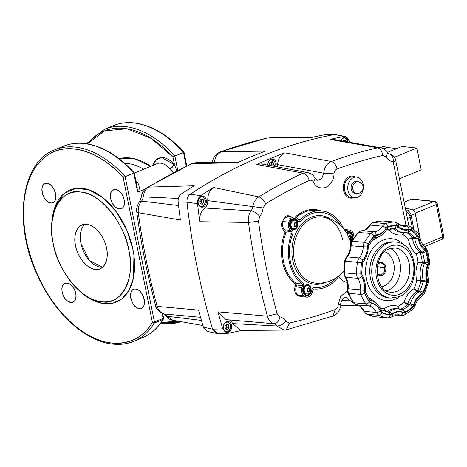 <?xml version="1.0" encoding="UTF-8"?>
<svg xmlns="http://www.w3.org/2000/svg" width="467" height="467" viewBox="0 0 467 467"><rect width="100%" height="100%" fill="white"/><g stroke="black" fill="none" stroke-linecap="round" stroke-linejoin="round"><path stroke-width="0.7" d="M183.747 152.528L183.508 152.435A103.586 63.413 -112.4 0 0 132.803 122.868A103.586 63.413 67.6 0 1 183.508 152.435L172.936 156.994L151.296 138.495L127.135 128.781L104.532 130.859L87.387 143.859A102.104 62.508 67.6 0 1 123.352 128.297A102.104 62.508 67.6 0 1 172.936 156.994L174.495 164.746L176.847 170.829L174.495 164.746A22.194 13.59 67.6 0 0 162.919 157.589A22.194 13.59 67.6 0 0 152.861 165.417L156.317 159.691L161.751 157.554L174.495 164.746L172.936 156.994L174.856 156.007A103.586 63.413 -112.4 0 0 124.152 126.446A103.586 63.413 -112.4 0 0 104.474 129.277A103.586 63.413 67.6 0 1 124.152 126.446A103.586 63.413 67.6 0 1 174.856 156.007L177.752 170.367L174.856 156.007L183.747 152.528L186.479 166.071M124.14 199.858C127.042 212.45 112.891 211.201 110.726 198.668C107.824 186.076 121.975 187.331 124.14 199.858M46.922 183.443C55.462 183.671 59.607 204.231 50.85 202.929C42.31 202.696 38.166 182.142 46.922 183.443A10.239 6.269 67.6 0 1 55.211 192.276A10.239 6.269 67.6 0 1 52.794 202.649A10.239 6.269 67.6 0 1 50.85 202.929A10.239 6.269 67.6 0 1 42.561 194.097A10.239 6.269 67.6 0 1 44.978 183.724A10.239 6.269 67.6 0 1 46.922 183.443M62.257 292.161C59.356 279.564 73.506 280.819 75.672 293.352C78.573 305.943 64.423 304.688 62.257 292.161M139.475 308.576C130.935 308.343 126.79 287.789 135.547 289.091C144.087 289.318 148.232 309.878 139.475 308.576A10.239 6.269 67.6 0 1 131.186 299.744A10.239 6.269 67.6 0 1 133.603 289.371A10.239 6.269 67.6 0 1 135.547 289.091A10.239 6.269 67.6 0 1 143.836 297.923A10.239 6.269 67.6 0 1 141.419 308.296A10.239 6.269 67.6 0 1 139.475 308.576M51.89 222.566L55.55 205.515L64.102 193.507L75.777 188.394L88.584 189.748L102.863 197.669L116.522 212.088L127.006 230.581L132.943 249.536L133.399 278.139L129.026 290.276L121.846 298.868L112.81 303.223L103.061 303.527L92.466 300.071L81.27 292.47M137.625 190.91L133.766 172.983A103.586 63.413 -112.4 0 0 83.056 143.422A103.586 63.413 67.6 0 1 133.766 172.983L125.115 176.555A103.586 63.413 -112.4 0 0 74.405 146.994A103.586 63.413 -112.4 0 0 54.727 149.825A103.586 63.413 67.6 0 1 74.405 146.994A103.586 63.413 67.6 0 1 125.115 176.555L154.443 322.02L125.115 176.555L123.189 177.548L152.394 322.382A1.477 0.356 -11.4 0 0 154.443 322.02L163.094 318.447A1.477 0.356 -11.4 0 0 163.578 318.068A1.477 0.356 168.6 0 1 163.094 318.447A1.477 0.905 67.6 0 1 162.983 319.469A1.477 0.905 -112.4 0 0 163.094 318.447L162.061 313.322L163.094 318.447L154.443 322.02A1.477 0.905 67.6 0 1 154.332 323.041A103.586 63.413 67.6 0 1 133.831 341.301A103.586 63.413 -112.4 0 0 154.332 323.041L162.983 319.469A1.477 1.068 31.4 0 0 163.392 319.13A1.477 1.068 -148.6 0 1 162.983 319.469A103.586 63.413 67.6 0 1 142.482 337.723A103.586 63.413 -112.4 0 0 162.983 319.469L154.332 323.041A1.477 1.068 -148.6 0 1 152.394 322.382L123.189 177.548C101.666 152.335 67.522 140.106 47.237 155.406C27.646 168.873 18.633 199.246 26.31 240.079C35.118 281.006 56.927 314.116 82.77 331.617C110.072 351.131 140.433 344.623 152.394 322.382A102.104 62.508 67.6 0 1 112.792 343.169A102.104 62.508 67.6 0 1 26.31 240.079A102.104 62.508 67.6 0 1 73.611 148.85A102.104 62.508 67.6 0 1 123.189 177.548L133.766 172.983L137.531 191.674L138.536 191.791L145.26 189.012L138.536 191.791C139.726 188.224 139.329 185.055 137.345 182.282C139.324 185.043 139.721 188.213 138.536 191.791L137.531 191.674L136.895 185.743L134.292 172.837M161.179 322.481L178.155 321.162A102.104 62.508 67.6 0 1 162.534 322.621A102.104 62.508 67.6 0 1 161.179 322.481M119.108 158.698L134.607 158.757L150.753 166.287A71.031 43.484 67.6 0 0 129.318 157.869A71.031 43.484 67.6 0 0 119.108 158.698M162.3 313.421L163.205 317.916A1.477 0.356 168.6 0 1 163.578 318.068L162.668 313.567M134 173.076L135.564 180.828M106.546 248.281C109.471 259.529 103.481 271.088 95.577 269.43C88.07 269.722 77.113 256.663 75.526 245.525C72.601 234.276 78.59 222.718 86.494 224.37C94.001 224.084 104.958 237.143 106.546 248.281M128.839 250.254C124.969 223.115 98.274 191.289 79.962 191.984C60.698 187.956 46.099 216.116 53.232 243.552C57.102 270.691 83.803 302.517 102.11 301.822C121.373 305.85 135.973 277.69 128.839 250.254M183.508 152.435L186.28 166.17L183.508 152.435M160.578 323.304L163.485 323.643L181.108 321.675A103.586 63.413 67.6 0 1 163.899 323.578M132.803 122.868A103.586 63.413 -112.4 0 0 113.125 125.699A103.586 63.413 67.6 0 1 132.803 122.868M134.292 172.831C117.993 155.067 101.053 145.243 83.47 143.357C76.308 142.727 69.612 143.69 63.378 146.253A103.586 63.413 67.6 0 1 83.056 143.422A103.586 63.413 -112.4 0 0 63.378 146.253L54.727 149.825C20.612 162.329 12.907 224.72 38.008 276.546C55.106 314.11 86.319 342.218 113.738 344.197C120.9 344.827 127.602 343.858 133.831 341.301A103.586 63.413 67.6 0 1 114.152 344.132M67.003 283.014A10.239 6.269 67.6 0 1 75.286 291.846A10.239 6.269 67.6 0 1 72.875 302.213A10.239 6.269 67.6 0 1 70.926 302.493A10.239 6.269 67.6 0 1 62.642 293.667A10.239 6.269 67.6 0 1 65.053 283.294A10.239 6.269 67.6 0 1 67.003 283.014M115.472 189.526A10.239 6.269 67.6 0 1 123.755 198.352A10.239 6.269 67.6 0 1 121.344 208.726A10.239 6.269 67.6 0 1 119.4 209.006A10.239 6.269 67.6 0 1 111.111 200.174A10.239 6.269 67.6 0 1 113.528 189.8A10.239 6.269 67.6 0 1 115.472 189.526M126.925 163.432A66.588 40.769 -112.4 0 0 124.701 163.316A66.588 40.769 -112.4 0 1 126.925 163.432A66.588 40.769 -112.4 0 1 143.696 169.2A66.588 40.769 -112.4 0 0 126.925 163.432M130.883 295.138L130.299 295.745M160.525 163.158A17.758 10.869 -112.4 0 0 157.151 163.643A17.758 10.869 -112.4 0 1 160.525 163.158A17.758 10.869 -112.4 0 1 169.79 168.879A17.758 10.869 -112.4 0 0 160.525 163.158M137.345 182.282A17.758 10.869 67.6 0 0 135.874 180.682A17.758 10.869 67.6 0 1 137.345 182.282L136.259 182.579M173.555 172.521L169.79 168.879L173.555 172.527M81.019 231.025L80.931 243.295L89.547 260.609L102.594 267.217A23.677 14.495 -112.4 0 1 100.989 267.2A23.677 14.495 -112.4 0 1 82.589 249.039A23.677 14.495 -112.4 0 1 84.883 224.353M79.962 191.984A57.71 35.334 67.6 0 1 128.839 250.254A57.71 35.334 67.6 0 1 102.11 301.822A57.71 35.334 67.6 0 1 79.699 291.104A57.71 35.334 67.6 0 1 51.808 223.594A57.71 35.334 67.6 0 1 79.962 191.984M79.711 291.116L81.281 292.476A60.669 37.144 -112.4 0 0 104.841 303.743A60.669 37.144 -112.4 0 0 132.943 249.536A60.669 37.144 -112.4 0 0 81.556 188.277A60.669 37.144 -112.4 0 0 51.96 221.504L51.808 223.588M86.494 224.37A23.677 14.495 67.6 0 1 105.665 244.796A23.677 14.495 67.6 0 1 100.078 268.788A23.677 14.495 67.6 0 1 95.577 269.43A23.677 14.495 67.6 0 1 76.407 249.01A23.677 14.495 67.6 0 1 81.994 225.018A23.677 14.495 67.6 0 1 86.494 224.37M172.259 167.332A4.436 1.599 -39.8 0 1 171.623 167.822M174.495 164.746L169.79 168.879M137.024 186.409L137.234 187.594M343.788 270.924A33.297 33.297 0 0 1 316.731 283.212L316.731 283.212A33.274 25.066 -84.9 0 1 294.368 260.055A33.274 25.066 -84.9 0 1 312.3 218.34A33.274 25.066 -84.9 0 1 322.609 216.974L322.609 216.974C332.825 218.976 339.538 226.6 342.737 239.84M310.934 290.848A5.178 3.899 -84.9 0 1 308.144 294.735A5.178 3.899 -84.9 0 1 303.363 291.373A5.178 3.899 -84.9 0 1 306.154 284.882A5.178 3.899 -84.9 0 1 311.063 289.452M304.262 291.787A2.592 1.95 -84.9 0 1 304.659 287.351M346.567 232.94A5.178 3.899 -84.9 0 1 347.477 232.397A5.178 3.899 -84.9 0 1 352.387 236.967M297.753 225.473A5.178 3.899 -84.9 0 1 294.957 229.361A5.178 3.899 -84.9 0 1 290.182 225.999A5.178 3.899 -84.9 0 1 292.972 219.508A5.178 3.899 -84.9 0 1 297.876 224.078M291.081 226.413A2.592 1.95 -84.9 0 1 291.478 221.977M352.258 238.368A5.178 3.899 -84.9 0 1 350.227 241.824M302.955 288.04A5.919 4.46 95.1 0 0 305.599 295.448A5.919 4.46 95.1 0 0 311.343 291.577L311.898 289.558A2.96 2.23 -84.9 0 1 314.279 287.497A37.734 28.429 95.1 0 0 335.872 277.993A37.734 28.429 -84.9 0 1 314.279 287.497A2.96 2.23 95.1 0 0 311.898 289.558L311.343 291.577A5.919 4.46 -84.9 0 1 305.599 295.448A5.919 4.46 -84.9 0 1 302.955 288.04L303.48 286.119L302.955 288.04M350.396 242.525A5.919 4.46 95.1 0 0 351.435 241.55A5.919 4.46 -84.9 0 1 350.396 242.525M352.346 240.009A5.919 4.46 95.1 0 0 352.025 233.506A5.919 4.46 95.1 0 0 347.337 231.696L346.111 232.198L347.337 231.696A5.919 4.46 -84.9 0 1 352.025 233.506A5.919 4.46 -84.9 0 1 352.346 240.009M340.525 225.479A37.734 28.429 95.1 0 0 300.865 220.949A2.96 2.23 -84.9 0 1 298.08 221.025L296.86 219.741A5.919 4.46 95.1 0 0 290.556 220.844A5.919 4.46 95.1 0 0 291.075 229.128L292.237 230.354A2.96 2.23 -84.9 0 1 292.768 233.955A37.734 28.429 95.1 0 0 302.587 282.669A2.96 2.23 -84.9 0 1 303.48 286.119A2.96 2.23 95.1 0 0 302.587 282.669A37.734 28.429 -84.9 0 1 292.768 233.955A2.96 2.23 95.1 0 0 292.237 230.354L291.075 229.128A5.919 4.46 -84.9 0 1 290.556 220.844A5.919 4.46 -84.9 0 1 296.86 219.741L298.08 221.025A2.96 2.23 95.1 0 0 300.865 220.949A37.734 28.429 -84.9 0 1 340.525 225.479M405.397 208.504L411.742 209.187M225.135 331.733A5.178 3.899 95.1 0 0 226.291 332.078A5.178 3.899 95.1 0 0 227.738 331.844M226.448 324.256L224.931 326.334L225.473 329.019L227.528 329.62L229.04 327.542L228.503 324.857L226.448 324.256L228.31 324.979L228.818 327.495L227.4 329.451L226.752 329.393M228.818 327.495L226.98 327.332L226.156 324.723M225.707 329.083L226.98 327.332M228.503 324.857L226.472 324.816M226.291 332.078L227.808 331.833C231.813 327.805 231.609 324.448 227.201 321.757A5.178 3.899 95.1 0 0 226.01 321.891M224.931 326.334L226.384 324.407M225.444 328.879L224.936 326.357M308.045 291.583L308.459 291.373A1.489 1.121 95.1 0 0 308.71 291.268L309.294 291.069L309.347 290.392A1.489 1.121 95.1 0 0 309.417 290.06L309.633 289.4L309.189 288.933A1.489 1.121 95.1 0 0 309.008 288.705L308.728 288.25M306.883 294.017A4.215 3.176 -84.9 0 1 306.772 294.012A4.215 3.176 -84.9 0 1 304.064 291.081A4.215 3.176 -84.9 0 1 307.519 285.606A4.215 3.176 -84.9 0 1 307.63 285.617M309.154 291.309L309.79 290.433A1.489 1.121 95.1 0 0 309.86 290.1L309.633 288.974A1.489 1.121 95.1 0 0 309.452 288.746L309.09 288.285L308.588 288.489A1.489 1.121 95.1 0 0 308.337 288.594L307.7 289.464A1.489 1.121 95.1 0 0 307.636 289.797L307.864 290.923A1.489 1.121 95.1 0 0 308.045 291.157L308.407 291.618L308.909 291.408A1.489 1.121 95.1 0 0 309.154 291.309L308.71 291.268M308.909 291.408L308.459 291.373M304.134 291.379A2.218 1.67 -84.9 0 1 303.614 290.311A2.218 1.67 -84.9 0 1 304.461 287.73M294.864 226.209L295.278 225.993A1.489 1.121 95.1 0 0 295.529 225.894L296.113 225.695L296.166 225.018A1.489 1.121 95.1 0 0 296.236 224.685L296.452 224.026L296.008 223.559A1.489 1.121 95.1 0 0 295.827 223.331L295.547 222.876M293.702 228.643A4.215 3.176 -84.9 0 1 293.591 228.632A4.215 3.176 -84.9 0 1 290.883 225.707A4.215 3.176 -84.9 0 1 294.338 220.231A4.215 3.176 -84.9 0 1 294.449 220.243M295.973 225.935L296.609 225.059A1.489 1.121 95.1 0 0 296.679 224.726L296.452 223.6A1.489 1.121 95.1 0 0 296.271 223.366L295.903 222.911L295.407 223.115A1.489 1.121 95.1 0 0 295.156 223.22L294.519 224.09A1.489 1.121 95.1 0 0 294.455 224.423L294.677 225.549A1.489 1.121 95.1 0 0 294.864 225.783L295.226 226.244L295.722 226.034A1.489 1.121 95.1 0 0 295.973 225.935L295.529 225.894M295.722 226.034L295.278 225.993M290.953 226.005A2.218 1.67 -84.9 0 1 290.433 224.936A2.218 1.67 -84.9 0 1 291.274 222.356M347.074 233.827L349.065 233.144C353.204 234.195 353.677 238.112 349.9 241.299M349.369 239.104L349.783 238.888A1.489 1.121 95.1 0 0 350.034 238.783L350.618 238.584L350.67 237.913A1.489 1.121 95.1 0 0 350.74 237.58L350.956 236.921L350.513 236.454A1.489 1.121 95.1 0 0 350.332 236.22L350.052 235.771M349.188 238.444A1.489 1.121 95.1 0 0 349.369 238.672L349.73 239.133L350.232 238.929A1.489 1.121 95.1 0 0 350.478 238.824L351.114 237.954A1.489 1.121 95.1 0 0 351.184 237.615L350.956 236.489A1.489 1.121 95.1 0 0 350.775 236.261L350.413 235.8L349.911 236.01A1.489 1.121 95.1 0 0 349.66 236.109L349.024 236.985A1.489 1.121 95.1 0 0 348.96 237.318L348.89 237.662M350.232 238.929L349.783 238.888M199.864 206.408A5.178 3.899 95.1 0 0 201.02 206.753A5.178 3.899 95.1 0 0 202.468 206.525M201.178 198.93L199.666 201.014L200.203 203.694L202.258 204.301L203.775 202.223L203.233 199.537L201.178 198.93L203.046 199.654L203.554 202.176L202.129 204.126L200.197 203.559L199.666 201.038M202.129 204.126L201.481 204.067M201.02 206.753L202.538 206.513C206.542 202.485 206.338 199.123 201.931 196.438A5.178 3.899 95.1 0 0 200.74 196.572M203.233 199.537L200.845 199.386M203.554 202.176L201.709 202.013L201.201 199.491M200.512 203.653L201.709 202.013L199.8 201.586M412.338 227.972L410.254 217.336A5.919 3.584 -112.3 0 0 408.351 213.238A5.919 3.584 -112.3 0 0 405.992 211.458M269.844 165.493L269.482 163.806M272.856 162.423L273.364 164.944L271.52 164.781L271.012 162.259L272.856 162.423M272.81 166.048L273.364 164.944L272.588 166.007M270.86 165.686L271.52 164.781M274.876 166.433L271.747 159.206A5.178 3.899 95.1 0 0 270.551 159.34M273.586 164.991L273.043 162.306L270.988 161.705L269.477 163.783L269.821 165.493M178.557 205.538L141.53 201.108A7.396 5.575 95.1 0 0 142.563 199.339A7.396 5.575 95.1 0 0 143.241 196.881L178.388 198.44M186.975 202.217A597.462 450.083 95.1 0 0 197.045 266.809A597.462 450.083 95.1 0 0 212.567 329.142L203.39 327.139L207.418 331.424L216.595 333.415L212.567 329.142A597.462 450.083 -84.9 0 1 197.045 266.809A597.462 450.083 -84.9 0 1 186.975 202.217C186.742 198.703 187.816 196.041 190.203 194.231L181.377 193.933C178.984 195.731 177.909 198.399 178.143 201.937L186.975 202.217L197.529 203.653C197.29 200.127 198.37 197.459 200.763 195.65L190.203 194.231C187.822 196.029 186.742 198.691 186.975 202.217M201.429 320.432L167.314 316.276L172.702 320.222C170.058 319.93 167.63 318.301 165.429 315.336L163.818 313.923C158.722 311.67 155.996 308.885 155.639 305.558C147.356 275.203 141.069 244.031 136.784 212.041L138.285 212.666L180.396 220.015A596.429 449.301 -84.9 0 1 178.143 201.937M136.784 212.041C136.247 208.842 137.146 205.404 139.487 201.732L141.413 196.829L143.241 196.881C143.789 192.427 145.581 189.17 148.617 187.104A591.584 445.652 -84.9 0 1 192.894 163.357L195.994 162.644L238.9 162.078M141.413 196.829C141.729 193.204 143.667 190.087 147.216 187.489L191.733 163.613L237.376 162.767A596.429 449.301 -84.9 0 1 265.554 151.127L221.072 151.717A591.584 445.652 -84.9 0 1 267.375 138.039L310.625 137.695A596.429 449.301 -84.9 0 1 324.472 134.8L336.462 134.537M163.818 313.923L200.541 317.297M203.39 327.139A596.429 449.301 -84.9 0 1 198.563 310.117L157.181 306.381A591.584 445.652 -84.9 0 1 146.235 260.142A591.584 445.652 -84.9 0 1 138.285 212.666C137.87 208.259 138.95 204.406 141.53 201.108L139.487 201.732M217.663 333.508L216.595 333.415M335.434 134.438L324.472 134.8M165.435 315.336L167.314 316.276A7.396 5.575 95.1 0 0 165.826 314.705A7.396 5.575 95.1 0 0 164.296 313.999C160.864 313.053 158.494 310.514 157.181 306.381L155.639 305.558M181.377 193.933A596.429 449.301 -84.9 0 1 194.237 185.778L148.617 187.104L147.216 187.489M345.562 136.545L334.763 134.514A597.462 450.083 95.1 0 0 190.203 194.231A597.462 450.083 -84.9 0 1 334.763 134.514L343.858 136.522L345.562 136.545L349.765 141.583L349.929 142.4M268.992 137.864L311.407 137.514M214.009 162.405L216.309 155.686L221.072 151.717L220.097 151.892L266.756 138.115M384.183 149.218A11.097 8.394 -83.9 0 1 389.215 147.706L396.944 148.529M394.469 157.227L416.92 148.039L421.193 169.854L399.402 178.773M387.464 152.405L402.005 146.457L416.92 148.039M380.249 147.712L382.835 146.656L387.651 147.163L388.065 147.689M384.615 148.915L384.043 148.185M381.002 147.864L384.925 148.278L387.651 147.163M383.506 148.815L384.586 148.932M385.001 148.675L384.925 148.278M222.777 328.856L212.567 329.142L217.599 333.508L227.808 333.234L222.777 328.856A596.429 449.301 95.1 0 1 217.955 311.839L225.946 319.65L273.837 323.713C276.855 323.543 278.898 321.267 279.966 316.877L277.164 313.754A584.199 440.089 -84.9 0 1 258.502 221.206L259.71 216.419A14.798 11.15 95.1 0 0 263.131 207.961L265.484 203.927A584.199 440.089 -84.9 0 1 309.207 180.478C311.004 179.795 312.458 180.39 313.579 182.27C315.791 187.051 319.837 188.808 325.703 187.53C331.144 184.132 333.911 179.567 334.004 173.829C334.249 171.395 335.259 169.784 337.034 168.984A584.199 440.089 -84.9 0 1 382.765 155.476C382.14 151.273 380.418 148.716 377.593 147.817A591.584 445.652 95.1 0 0 331.29 161.489C326.964 163.432 324.431 167.338 323.701 173.216L321.728 178.698L317.28 180.379L315.278 178.394L313.579 182.27M259.71 216.419C257.119 213.256 254.241 211.393 251.071 210.821L204.78 208.031A7.396 5.575 95.1 0 0 207.033 205.06A7.396 5.575 95.1 0 0 207.768 200.629L252.781 206.595A7.396 5.575 -84.9 0 1 252.104 209.053A7.396 5.575 -84.9 0 1 251.071 210.821C248.783 214.143 247.924 218.019 248.502 222.438A591.584 445.652 95.1 0 0 256.453 269.92A591.584 445.652 95.1 0 0 267.398 316.159L217.955 311.839M277.164 313.754L267.398 316.159C268.548 320.274 270.697 322.79 273.837 323.713A7.396 5.575 -84.9 0 1 275.367 324.419A7.396 5.575 -84.9 0 1 276.855 325.989L232.566 323.602A7.396 5.575 95.1 0 0 230.289 320.42A7.396 5.575 95.1 0 0 229.326 319.895M206.256 199.981A5.551 4.18 -84.9 0 1 201.715 207.185A5.551 4.18 -84.9 0 1 198.148 203.332A5.551 4.18 -84.9 0 1 202.696 196.128A5.551 4.18 -84.9 0 1 206.256 199.981M277.188 166.865L277.585 164.618L323.701 173.216L334.004 173.829M267.836 165.12A5.551 4.18 -84.9 0 1 272.506 158.903A5.551 4.18 -84.9 0 1 276.073 162.755A5.551 4.18 -84.9 0 1 275.781 166.602M341.079 140.812A5.551 4.18 -84.9 0 1 345.44 137.158A5.551 4.18 -84.9 0 1 349.007 141.011A5.551 4.18 -84.9 0 1 349.141 142.26M347.325 290.713L340.583 296.598L338.26 304.694C338.015 307.134 337.005 308.751 335.23 309.539L332.936 316.054C338.598 313.129 338.032 311.909 339.176 310.497C340.39 307.7 340.933 305.768 340.799 304.694C340.145 302.073 344.5 296.113 345.101 297.269L347.617 298.104L349.316 300.246L357.039 305.307L357.996 305.231M296.171 283.434A39.216 29.544 -84.9 0 1 283.463 261.263A39.216 29.544 -84.9 0 1 285.962 232.811L284.981 232.455A39.952 30.098 95.1 0 0 295.383 284.035A0.741 0.438 127.8 0 1 296.171 283.434L301.986 283.954A39.216 29.544 -84.9 0 1 289.283 261.777A39.216 29.544 -84.9 0 1 291.776 233.325A1.477 1.115 95.1 0 0 291.513 231.527L290.351 230.301A7.396 5.575 -84.9 0 1 288.559 226.664A7.396 5.575 -84.9 0 1 288.764 222.076A48.831 36.788 -84.9 0 1 291.145 218.252A7.396 5.575 -84.9 0 1 294.619 217.062A7.396 5.575 -84.9 0 1 297.578 218.568L298.798 219.846A1.477 1.115 95.1 0 0 299.394 220.15A1.477 1.115 95.1 0 0 300.193 219.811A39.216 29.544 -84.9 0 1 321.401 210.88A39.216 29.544 -84.9 0 1 343.636 228.772M291.776 233.325L285.962 232.811A1.477 1.115 95.1 0 0 285.699 231.007L284.537 229.787A7.396 5.575 -84.9 0 1 282.745 226.151A7.396 5.575 -84.9 0 1 282.949 221.562L288.764 222.076M291.513 231.527L285.699 231.007A0.741 0.403 -43.5 0 0 285.249 231.153A0.741 0.403 -43.5 0 0 284.852 231.556A0.741 0.555 -84.9 0 1 284.981 232.455M295.383 284.035A0.741 0.555 -84.9 0 1 295.605 284.899L302.435 285.676A1.477 1.115 95.1 0 0 301.986 283.954M301.209 296.673L302.196 297.076A48.831 36.788 -84.9 0 1 295.961 294.502L297.806 295.255L303.62 295.769A7.396 5.575 -84.9 0 1 301.74 292.044A7.396 5.575 -84.9 0 1 301.904 287.602L302.435 285.676M363.122 184.296A10.356 7.805 -84.9 0 1 354.64 197.739A10.356 7.805 -84.9 0 1 347.985 190.548A10.356 7.805 -84.9 0 1 356.467 177.104A10.356 7.805 -84.9 0 1 363.122 184.296M231.527 325.306A5.551 4.18 -84.9 0 1 226.98 332.51A5.551 4.18 -84.9 0 1 223.419 328.657A5.551 4.18 -84.9 0 1 227.96 321.454A5.551 4.18 -84.9 0 1 231.527 325.306M355.872 193.285A5.919 4.46 -84.9 0 1 351.225 189.211A5.919 4.46 -84.9 0 1 352.468 183.356A5.919 4.46 -84.9 0 1 356.899 181.704M339.515 275.297A39.216 29.544 -84.9 0 1 314.472 289.003A39.216 29.544 -84.9 0 1 314.139 288.968A1.477 1.115 95.1 0 0 314.128 288.968A1.477 1.115 95.1 0 0 312.948 290.001L312.394 292.015A7.396 5.575 -84.9 0 1 307.064 297.193A48.831 36.788 -84.9 0 1 303.62 295.769M301.244 296.673L307.064 297.193M282.949 221.562L281.572 223.156A48.831 36.788 -84.9 0 1 285.892 216.221L285.331 217.739L291.145 218.252M345.3 230.972A1.477 1.115 95.1 0 0 345.539 230.908L347.051 230.284A7.396 5.575 -84.9 0 1 349.123 229.957A7.396 5.575 -84.9 0 1 353.116 232.91A48.831 36.788 -84.9 0 1 354.033 237.458M344.523 140.135A5.551 4.18 -84.9 0 1 344.634 140.579M330.011 139.411L332.936 139.341L380.331 147.724L377.593 147.817L330.011 139.411A596.429 449.301 95.1 0 1 343.858 136.522M227.808 333.234L228.491 333.164A596.429 449.301 95.1 0 0 241.626 330.432M285.658 329.906L286.277 329.83L289.505 323.041L286.008 321.43A14.798 11.15 95.1 0 0 279.966 316.877M338.26 304.694C341.319 304.788 341.593 304.712 339.1 304.466M351.47 300.053L341.897 300.345M408.94 226.081L395.602 159.918A7.396 1.775 168.6 0 1 395.578 160.175A7.396 1.775 168.6 0 1 393.196 161.81A7.396 4.863 -82.4 0 0 389.326 154.052L387.604 152.61C386.688 150.181 380.722 147.21 380.331 147.724M382.765 155.476L386.256 157.093L387.604 152.61M271.59 161.88A5.551 4.18 -84.9 0 1 271.701 162.323M315.278 178.394C313.287 175.89 313.725 174.413 307.566 172.533L303.106 173.134C306.013 174.004 308.051 176.45 309.207 180.478M337.034 168.984C336.082 164.874 334.162 162.376 331.29 161.489L284.94 152.849A596.429 449.301 95.1 0 0 256.768 164.489L261.257 163.894L307.566 172.533M284.94 152.849C280.632 154.77 278.18 158.692 277.585 164.618M197.529 203.653A596.429 449.301 95.1 0 0 199.783 221.732L248.502 222.438L258.502 221.206M256.768 164.489L303.106 173.134A591.584 445.652 95.1 0 0 258.835 196.881C255.636 198.93 253.616 202.17 252.781 206.595L263.131 207.961M199.783 221.732C199.24 215.888 200.903 211.323 204.78 208.031M265.484 203.927C264.007 200.074 261.789 197.722 258.835 196.881L213.623 187.495C209.572 190.32 207.622 194.698 207.768 200.629M213.623 187.495A596.429 449.301 95.1 0 0 200.763 195.65M332.936 316.054L286.277 329.83L284.047 330.087L276.855 325.989C280.054 325.954 283.107 324.437 286.008 321.43M284.047 330.087L240.844 330.443L232.566 323.602M384.808 267.994L381.078 267.667L377.324 266.388M420.954 280.182A20.717 15.609 -84.9 0 1 420.627 278.781A20.717 15.609 -84.9 0 1 422.133 263.3A1.477 1.115 95.1 0 0 422.256 262.845A1.477 1.115 95.1 0 0 422.267 262.372A42.176 31.768 95.1 0 0 420.259 252.413A1.477 1.115 95.1 0 0 420.072 252.022A1.477 1.115 95.1 0 0 419.798 251.731A20.717 15.609 -84.9 0 1 412.764 239.775A20.717 15.609 -84.9 0 1 412.513 238.345A1.477 1.115 95.1 0 0 412.396 237.907A1.477 1.115 95.1 0 0 412.168 237.551L408.456 239.355L412.513 238.345L414.795 238.549A20.717 15.609 95.1 0 0 422.075 251.935L419.798 251.731L416.377 253.92L420.259 252.413L422.536 252.618A42.176 31.768 -84.9 0 1 424.544 262.571L418.058 262.261L424.41 263.499A20.717 15.609 95.1 0 0 423.23 280.381L416.774 280.632L423.236 281.321A42.176 31.768 -84.9 0 1 419.856 290.976L417.58 290.772L413.943 288.729L417.025 291.402L419.308 291.601A20.717 15.609 95.1 0 0 410.219 304.081L407.942 303.877L404.06 302.301L407.487 304.63L409.763 304.834A42.176 31.768 -84.9 0 1 402.583 309.674L401.684 309.592M377.003 273.522A6.661 5.014 95.1 0 0 382.123 275.32A6.661 5.014 95.1 0 0 385.713 266.972A6.661 5.014 95.1 0 0 379.572 262.647A6.661 5.014 95.1 0 0 377.861 263.837M377.739 264.334A5.919 4.46 -84.9 0 1 379.227 263.306A5.919 4.46 -84.9 0 1 384.685 267.153A5.919 4.46 -84.9 0 1 381.498 274.573A5.919 4.46 -84.9 0 1 376.968 273.008M399.303 308.991L398.036 306.358L398.584 308.903M400.686 309.282A42.176 31.768 95.1 0 0 407.487 304.63A1.477 1.115 95.1 0 0 407.942 303.877A20.717 15.609 -84.9 0 1 417.025 291.402A1.477 1.115 95.1 0 0 417.58 290.772A42.176 31.768 95.1 0 0 420.954 281.116M403.739 232.473L403.044 234.662L404.352 232.478M407.335 232.099L407.995 232.157A42.176 31.768 -84.9 0 1 414.451 237.75L412.168 237.551A42.176 31.768 95.1 0 0 406.267 232.315M392.683 228.217L394.959 228.416A20.717 15.609 95.1 0 0 403.068 232.432L400.791 232.227A20.717 15.609 -84.9 0 1 392.683 228.217L392.683 228.217M390.704 228.468L389.624 230.716L392.099 228.27M394.382 228.13A1.477 1.115 -84.9 0 1 394.959 228.416A2.44 1.354 -44.5 0 0 397.732 226.6A3.923 2.954 95.1 0 0 395.975 225.83A44.616 33.612 95.1 0 0 387.639 227.295A3.923 2.954 95.1 0 0 387.499 227.347A3.923 2.954 95.1 0 0 386.016 228.655A18.277 13.765 -84.9 0 1 375.772 235.561A3.923 2.954 95.1 0 0 375.048 235.736A3.923 2.954 95.1 0 0 373.997 236.489A44.616 33.612 95.1 0 0 368.054 244.65A3.923 2.954 95.1 0 0 367.418 247.031A18.277 13.765 -84.9 0 1 362.602 260.808A3.923 2.954 95.1 0 0 361.633 263.003A44.616 33.612 95.1 0 0 360.863 274.041A3.923 2.954 95.1 0 0 361.516 276.324A18.277 13.765 -84.9 0 1 364.383 290.532L365.206 290.69C365.877 284.771 364.797 279.494 361.978 274.87A2.44 1.144 147.6 0 1 361.516 276.324M407.633 232.023A1.477 1.115 -84.9 0 1 407.995 232.157A2.44 1.494 -57.4 0 0 410.464 230.091A3.923 2.954 95.1 0 0 408.613 229.799A18.277 13.765 -84.9 0 1 397.732 226.6M423.23 280.381A1.477 1.115 -84.9 0 1 423.236 281.321A2.44 0.321 -166.3 0 1 426.587 282.103A3.923 2.954 95.1 0 0 426.575 279.622A2.44 0.695 165.3 0 1 423.23 280.381M419.856 290.976A1.477 1.115 -84.9 0 1 419.308 291.601A2.44 1.424 -119.4 0 1 421.555 293.982A3.923 2.954 95.1 0 0 423.014 292.319A2.44 0.695 -155 0 0 419.856 290.976M410.219 304.081A1.477 1.115 -84.9 0 1 409.763 304.834A2.44 1.255 -131.5 0 1 412.338 306.977A3.923 2.954 95.1 0 0 413.54 304.986A2.44 0.403 -163.9 0 0 410.219 304.081M364.383 290.532A3.923 2.954 95.1 0 0 364.68 292.961A44.616 33.612 95.1 0 0 369.438 301.717A3.923 2.954 95.1 0 0 371.072 302.832A18.277 13.765 -84.9 0 1 380.284 310.824A3.923 2.954 95.1 0 0 381.702 312.353A44.616 33.612 95.1 0 0 389.77 314.723A3.923 2.954 95.1 0 0 391.62 314.157A18.277 13.765 -84.9 0 1 394.767 312.283A18.277 13.765 -84.9 0 1 402.863 312.184A3.923 2.954 95.1 0 0 404.743 312.096A2.44 1.465 -115.9 0 0 402.583 309.674A1.477 1.115 -84.9 0 1 402.14 309.761M386.658 311.863A1.477 1.115 95.1 0 0 386.851 311.74A20.717 15.609 -84.9 0 1 396.226 308.693L398.503 308.897A20.717 15.609 95.1 0 0 392.7 309.819A20.717 15.609 95.1 0 0 389.128 311.938L386.851 311.74L384.172 308.792L385.24 311.524M347.133 282.331A16.275 12.265 -84.9 0 1 338.849 276.242M381.078 267.667L384.831 268.385M348.219 142.096L344.681 137.461A5.178 3.899 95.1 0 0 343.484 137.602M346.216 141.734L345.977 140.567L343.922 139.96L343.047 141.168M344.121 141.361L343.946 140.52L345.79 140.684L345.994 141.694M330.869 219.257A34.459 25.959 95.1 0 0 302.102 223.728A34.459 25.959 95.1 0 0 292.756 260.341A34.459 25.959 95.1 0 0 325.266 282.418M413.838 229.128L411.141 215.351A4.436 2.691 -112.3 0 0 409.711 212.275A4.436 2.691 -112.3 0 0 407.422 210.821A1.477 1.121 96.1 0 0 406.734 211.551A1.477 1.121 96.1 0 0 406.658 211.761M409.769 215.678A1.477 0.368 168.9 0 0 410.084 215.637A1.477 0.368 168.9 0 0 411.141 215.351L415.227 213.676A4.436 2.691 67.7 0 0 413.797 210.605A4.436 2.691 67.7 0 0 411.509 209.152L407.422 210.821L405.829 210.652M419.524 235.637L415.256 213.542M227.908 331.512A4.81 3.625 -84.9 0 1 223.471 328.389A4.81 3.625 -84.9 0 1 226.063 322.364A4.81 3.625 -84.9 0 1 230.5 325.487A4.81 3.625 -84.9 0 1 227.908 331.512M307.735 285.629C308.658 285.144 309.732 286.189 310.975 288.775C311.256 291.945 309.925 293.696 306.994 294.029A4.215 3.176 -84.9 0 1 304.286 291.099A4.215 3.176 -84.9 0 1 307.735 285.629L307.519 285.606M310.286 289.312A2.107 1.588 -84.9 0 1 309.154 291.957A2.107 1.588 -84.9 0 1 307.204 290.585A2.107 1.588 -84.9 0 1 308.343 287.946A2.107 1.588 -84.9 0 1 310.286 289.312M294.554 220.249C295.471 219.764 296.551 220.815 297.794 223.401C298.069 226.571 296.743 228.322 293.813 228.655A4.215 3.176 -84.9 0 1 291.104 225.724A4.215 3.176 -84.9 0 1 294.554 220.249L294.338 220.231M297.105 223.938A2.107 1.588 -84.9 0 1 295.967 226.583A2.107 1.588 -84.9 0 1 294.023 225.211A2.107 1.588 -84.9 0 1 295.162 222.566A2.107 1.588 -84.9 0 1 297.105 223.938M348.563 236.88L349.666 235.461C351.925 235.975 352.194 237.318 350.478 239.472L349.549 239.489M202.643 206.192A4.81 3.625 -84.9 0 1 198.206 203.069A4.81 3.625 -84.9 0 1 200.798 197.039A4.81 3.625 -84.9 0 1 205.235 200.162A4.81 3.625 -84.9 0 1 202.643 206.192M407.411 218.498L410.254 217.336M267.918 165.137A4.81 3.625 -84.9 0 1 270.609 159.807A4.81 3.625 -84.9 0 1 274.374 161.214A4.81 3.625 -84.9 0 1 274.742 166.41M443.615 236.063A2.96 0.73 168.9 0 1 443.65 236.139L437.31 203.77A2.96 2.96 0 0 0 434.719 201.4A2.96 2.242 96.1 0 0 433.855 201.528A2.96 1.792 67.7 0 1 435.378 202.497A2.96 1.792 67.7 0 1 436.33 204.546L442.669 236.909L423.073 244.93M434.719 201.4L412.589 199.047A2.96 2.242 96.1 0 0 411.725 199.175L433.855 201.528L413.313 209.934M442.494 238.841A2.96 1.792 -112.3 0 0 442.669 236.909A2.96 0.73 168.9 0 0 443.65 236.22A2.96 0.73 168.9 0 0 443.65 236.139A2.96 2.96 0 0 1 441.864 239.448A2.96 1.792 -112.3 0 0 442.494 238.841M437.31 203.77A2.96 0.73 168.9 0 1 437.31 203.851A2.96 0.73 168.9 0 1 436.33 204.546L415.256 213.168M404.142 202.281L411.725 199.175A2.96 1.792 67.7 0 0 411.153 199.251L404.113 202.135M355.031 193.32L356.695 193.466A5.919 4.46 -84.9 0 1 352.889 189.357A5.919 4.46 -84.9 0 1 357.74 181.675L356.076 181.529M290.351 230.301L284.537 229.787A0.741 0.403 -43.5 0 0 284.088 229.927A0.741 0.403 -43.5 0 0 283.691 230.33L284.852 231.556M295.605 284.899L295.08 286.82L301.904 287.602M297.806 295.255A7.396 5.575 -84.9 0 1 295.926 291.525A7.396 5.575 -84.9 0 1 296.09 287.082L296.615 285.162M302.196 297.076A8.137 6.129 95.1 0 0 302.406 296.994A8.137 6.129 95.1 0 0 302.803 296.814M354.64 197.739L351.242 197.442A10.356 7.805 -84.9 0 1 344.588 190.25A10.356 7.805 -84.9 0 1 353.075 176.8L356.467 177.104M355.58 177.028A11.097 8.359 95.1 0 0 346.456 178.762A11.097 8.359 95.1 0 0 343.566 190.431A11.097 8.359 95.1 0 0 353.752 197.664M295.08 286.82A8.137 6.129 95.1 0 0 295.961 294.502M281.572 223.156A8.137 6.129 95.1 0 0 283.691 230.33M344.658 230.073L347.051 230.284M345.241 230.885L345.539 230.908M290.865 216.729A8.137 6.129 95.1 0 0 285.892 216.221M285.331 217.739A7.396 5.575 -84.9 0 1 288.804 216.548L294.619 217.062M298.635 219.671L300.193 219.811M320.847 210.827A39.952 30.098 95.1 0 0 295.121 217.137M296.195 217.517A39.216 29.544 -84.9 0 1 315.587 210.366L321.401 210.88M345.37 229.624A8.137 6.129 95.1 0 0 343.654 228.795M344.605 140.444L343.712 140.252M335.23 309.539A584.199 440.089 -84.9 0 1 289.505 323.041M386.256 157.093A14.798 11.15 95.1 0 0 393.196 161.81L406.092 225.765M380.29 310.964A2.96 1.179 -24.8 0 1 376.431 312.423L364.313 311.349A14.798 11.15 95.1 0 0 356.858 304.881L368.971 305.955A14.798 11.15 -84.9 0 1 376.431 312.423A7.396 5.575 95.1 0 0 377.581 314.163A7.396 5.575 95.1 0 0 379.111 315.307A48.095 36.228 95.1 0 0 387.803 317.864A7.396 5.575 95.1 0 0 387.943 317.881L390.581 317.467L392.052 316.597A2.96 1.582 -128.4 0 0 392.152 314.449A4.436 3.345 -84.9 0 1 391.387 314.904A4.436 3.345 -84.9 0 1 390.062 315.097A45.136 33.998 -84.9 0 1 381.901 312.697A4.436 3.345 -84.9 0 1 380.29 310.964A17.758 13.38 95.1 0 0 371.347 303.206A4.436 3.345 -84.9 0 1 369.496 301.939A45.136 33.998 -84.9 0 1 364.68 293.083A4.436 3.345 -84.9 0 1 364.342 290.328A17.758 13.38 95.1 0 0 361.557 276.528A4.436 3.345 -84.9 0 1 360.822 273.942L356.648 274.012A7.396 5.575 95.1 0 0 356.992 276.318A7.396 5.575 95.1 0 0 357.88 278.32A14.798 11.15 -84.9 0 1 360.197 289.826L348.078 288.752A14.798 11.15 95.1 0 0 345.761 277.246A7.396 5.575 -84.9 0 1 344.874 275.244A7.396 5.575 -84.9 0 1 344.529 272.938A48.095 36.228 -84.9 0 1 345.358 261.035A7.396 5.575 -84.9 0 1 346.024 258.788A7.396 5.575 -84.9 0 1 347.179 256.903A14.798 11.15 95.1 0 0 351.085 245.741L363.198 246.815A14.798 11.15 -84.9 0 1 359.298 257.977A7.396 5.575 95.1 0 0 358.142 259.868A7.396 5.575 95.1 0 0 357.477 262.115A48.095 36.228 95.1 0 0 356.648 274.012L343.805 272.769L345.002 276.867C347.051 280.188 347.833 284.14 347.349 288.717L347.88 292.949L353.029 302.406L356.724 304.863A2.96 1.938 101 0 1 356.49 304.793M375.97 316.813A7.396 5.575 -84.9 0 1 375.83 316.807A7.396 5.575 -84.9 0 1 375.69 316.789A48.095 36.228 -84.9 0 1 366.992 314.233A7.396 5.575 -84.9 0 1 365.463 313.088A7.396 5.575 -84.9 0 1 364.313 311.349A2.96 1.179 155.2 0 1 363.548 310.958L366.566 314.116L375.643 316.784A2.96 1.944 97 0 0 375.69 316.789L387.803 317.864A2.96 1.944 -83 0 0 390.062 315.097M368.089 244.212A45.136 33.998 -84.9 0 1 374.102 235.952A4.436 3.345 -84.9 0 1 376.116 234.901A2.96 1.932 -94.6 0 0 374.155 231.778L362.036 230.704A14.798 11.15 95.1 0 0 370.331 225.112A7.396 5.575 -84.9 0 1 371.714 223.512A7.396 5.575 -84.9 0 1 373.121 222.648A7.396 5.575 -84.9 0 1 373.396 222.549A48.095 36.228 -84.9 0 1 382.38 220.973A7.396 5.575 -84.9 0 1 382.794 220.984L394.913 222.064A7.396 5.575 95.1 0 0 394.492 222.047A48.095 36.228 95.1 0 0 385.508 223.623A7.396 5.575 95.1 0 0 383.833 224.586A7.396 5.575 95.1 0 0 382.45 226.186A14.798 11.15 -84.9 0 1 376.875 231.118A14.798 11.15 -84.9 0 1 374.155 231.778A7.396 5.575 95.1 0 0 372.38 232.303A7.396 5.575 95.1 0 0 370.798 233.535A48.095 36.228 95.1 0 0 364.394 242.332A7.396 5.575 95.1 0 0 363.524 244.463A7.396 5.575 95.1 0 0 363.198 246.815L367.377 246.903A4.436 3.345 -84.9 0 1 368.089 244.212A2.96 1.016 -150.2 0 0 364.394 242.332L352.276 241.258A48.095 36.228 -84.9 0 1 358.685 232.461A7.396 5.575 -84.9 0 1 360.267 231.229A7.396 5.575 -84.9 0 1 360.676 231.037A7.396 5.575 -84.9 0 1 362.036 230.704A2.96 1.932 -94.6 0 0 361.82 230.704L360.11 231.118L357.874 232.7L351.464 241.492L350.361 245.607C350.209 250.207 348.872 254.054 346.362 257.148L344.623 261.047L343.805 272.769M372.724 222.677A2.96 1.845 71.1 0 1 372.894 222.607A2.96 1.845 71.1 0 1 373.396 222.549L385.508 223.623A2.96 1.845 -108.9 0 1 387.908 226.653A45.136 33.998 -84.9 0 1 396.337 225.17A2.96 1.938 -90.6 0 0 394.492 222.047L382.38 220.973A2.96 1.938 89.4 0 0 382.251 220.967L382.794 220.984M376.116 234.901A17.758 13.38 95.1 0 0 379.379 234.107A17.758 13.38 95.1 0 0 386.069 228.194A2.96 1.103 -147.6 0 0 382.45 226.186L370.331 225.112A2.96 1.103 32.4 0 0 369.52 225.357C365.702 229.618 363.139 231.398 361.82 230.704M366.566 314.116A2.96 1.874 115.5 0 0 366.992 314.233L379.111 315.307A2.96 1.874 -64.5 0 0 381.901 312.697M363.548 310.958C360.693 306.562 358.417 304.531 356.724 304.863A2.96 1.938 101 0 0 356.858 304.881A7.396 5.575 -84.9 0 1 355.171 304.163A7.396 5.575 -84.9 0 1 353.776 302.768A48.095 36.228 -84.9 0 1 348.639 293.334A7.396 5.575 -84.9 0 1 348.073 291.122A7.396 5.575 -84.9 0 1 348.078 288.752L347.349 288.717M364.342 290.328L360.197 289.826A7.396 5.575 95.1 0 0 360.191 292.196A7.396 5.575 95.1 0 0 360.757 294.408A48.095 36.228 95.1 0 0 365.889 303.842A7.396 5.575 95.1 0 0 367.29 305.237A7.396 5.575 95.1 0 0 368.971 305.955A2.96 1.938 -79 0 0 371.347 303.206M369.496 301.939A2.96 1.459 -35.4 0 1 365.889 303.842L353.776 302.768A2.96 1.459 144.6 0 1 353.029 302.406M347.88 292.949A2.96 1.097 157.9 0 0 348.639 293.334L360.757 294.408A2.96 1.097 -22.1 0 0 364.68 293.083M357.874 232.7A2.96 1.395 -137.3 0 1 358.685 232.461L370.798 233.535A2.96 1.395 -137.3 0 1 374.102 235.952M350.361 245.607L351.085 245.741A7.396 5.575 -84.9 0 1 351.406 243.389A7.396 5.575 -84.9 0 1 352.276 241.258A2.96 1.016 -150.2 0 0 351.464 241.492M344.623 261.047L361.598 262.775A4.436 3.345 -84.9 0 1 362.69 260.294A2.96 1.319 -140.1 0 0 359.298 257.977L347.179 256.903A2.96 1.319 -140.1 0 0 346.362 257.148M404.393 314.992A2.96 1.775 -115.9 0 0 404.556 314.927A2.96 1.775 -115.9 0 0 405.204 312.441A4.436 3.345 -84.9 0 1 405.047 312.511A4.436 3.345 -84.9 0 1 403.079 312.534A17.758 13.38 95.1 0 0 392.152 314.449M394.3 228.13A2.44 1.599 -90.6 0 0 394.405 228.13L386.483 229.822C383.366 234.621 379.327 237.3 374.365 237.855L374.388 237.849A2.44 1.594 -94.6 0 0 375.772 235.561M391.62 314.157A2.44 1.308 -128.4 0 0 389.128 311.938A1.477 1.115 -84.9 0 1 388.789 312.119A1.477 1.115 -84.9 0 1 388.462 312.154A2.44 1.605 -83 0 0 388.433 312.154M402.863 312.184A2.44 1.564 -68.3 0 0 402.163 309.773L398.503 308.897M386.834 229.46A2.44 1.524 -108.9 0 0 387.639 227.295M417.294 236.016A2.44 1.302 -41.3 0 1 414.451 237.75A1.477 1.115 -84.9 0 1 414.673 238.112A1.477 1.115 -84.9 0 1 414.795 238.549A2.44 0.479 -8.1 0 0 418.204 238.117A3.923 2.954 95.1 0 0 417.294 236.016A44.616 33.612 95.1 0 0 410.464 230.091M385.526 231.2A39.216 29.544 -84.9 0 1 389.624 230.716A23.677 17.834 95.1 0 0 403.044 234.662A39.216 29.544 -84.9 0 1 408.456 239.355A23.677 17.834 95.1 0 0 408.66 240.493A23.677 17.834 95.1 0 0 416.377 253.92A39.216 29.544 -84.9 0 1 418.058 262.261A23.677 17.834 95.1 0 0 416.523 279.505A23.677 17.834 95.1 0 0 416.774 280.632A39.216 29.544 -84.9 0 1 413.943 288.729A23.677 17.834 95.1 0 0 404.06 302.301A39.216 29.544 -84.9 0 1 398.036 306.358A23.677 17.834 95.1 0 0 384.172 308.792A39.216 29.544 -84.9 0 1 379.904 307.765M424.532 263.049A1.477 1.115 -84.9 0 1 424.41 263.499A2.44 0.619 -157.5 0 1 427.614 264.731A3.923 2.954 95.1 0 0 427.97 262.273A2.44 0.397 174.2 0 1 424.544 262.571A1.477 1.115 -84.9 0 1 424.532 263.049M424.631 249.927A2.44 1.459 -53.8 0 1 422.075 251.935A1.477 1.115 -84.9 0 1 422.349 252.221A1.477 1.115 -84.9 0 1 422.536 252.618A2.44 0.765 -17.2 0 0 425.846 251.736A3.923 2.954 95.1 0 0 424.631 249.927A18.277 13.765 -84.9 0 1 418.204 238.117M390.482 298.063L388.544 297.888A28.113 21.178 -84.9 0 1 370.477 278.373A28.113 21.178 -84.9 0 1 385.631 243.132A28.113 21.178 -84.9 0 1 393.512 241.877L395.45 242.052A28.113 21.178 95.1 0 0 387.569 243.301A28.113 21.178 95.1 0 0 371.773 273.423A28.113 21.178 95.1 0 0 390.482 298.063L398.923 296.732C421.473 288.921 419.097 242.904 395.45 242.052M405.052 245.934A31.073 23.408 95.1 0 0 377.021 243.937A31.073 23.408 95.1 0 0 366.379 279.091A31.073 23.408 95.1 0 0 400.622 295.932M399.729 294.163A25.154 18.949 -84.9 0 1 376.519 277.824A25.154 18.949 -84.9 0 1 390.073 246.29A25.154 18.949 -84.9 0 1 413.289 262.635A25.154 18.949 -84.9 0 1 399.729 294.163A25.148 18.943 95.1 0 0 413.283 262.635A25.148 18.943 95.1 0 0 390.079 246.296A25.148 18.943 95.1 0 0 376.525 277.818A25.148 18.943 95.1 0 0 399.729 294.157M397.224 291.169A22.188 16.719 -84.9 0 1 391.002 292.161C374.271 292.733 371.983 254.217 389.268 248.858L394.924 247.954A22.188 16.719 -84.9 0 1 409.687 267.398A22.188 16.719 -84.9 0 1 397.224 291.169M386.6 290.853A22.188 16.719 95.1 0 0 388.013 290.351A22.188 16.719 95.1 0 0 400.476 269.763A22.188 16.719 95.1 0 0 390.359 248.462M384.738 251.783A17.752 13.374 -84.9 0 1 394.253 268.42A17.752 13.374 -84.9 0 1 384.253 285.874A17.752 13.374 -84.9 0 1 381.65 286.592M374.382 237.855L368.568 245.724L368.259 246.926C368.101 252.875 366.303 257.977 362.877 262.232L362.445 263.26L361.703 273.843L360.863 274.041M362.445 263.26L361.633 263.003M372.468 240.003A23.677 17.834 95.1 0 0 378.626 236.787M386.483 229.822A2.44 0.911 -147.6 0 0 386.016 228.655M394.405 228.13A2.44 1.599 -90.6 0 0 395.975 225.83M403.068 232.432L407.656 232.017A2.44 1.547 -105.2 0 0 408.613 229.799M427.97 262.273A44.616 33.612 95.1 0 0 425.846 251.736M426.575 279.622A18.277 13.765 -84.9 0 1 427.614 264.731M423.014 292.319A44.616 33.612 95.1 0 0 426.587 282.103M413.54 304.986A18.277 13.765 -84.9 0 1 421.555 293.982M404.743 312.096A44.616 33.612 95.1 0 0 412.338 306.977M374.767 302.283A23.677 17.834 95.1 0 0 368.148 297.567M374.19 238.007A2.44 1.15 -137.3 0 0 373.997 236.489M368.568 245.724A2.44 0.841 -150.2 0 0 368.054 244.65M368.259 246.926L367.418 247.031M362.877 262.232A2.44 1.086 -140.1 0 0 362.602 260.808M392.052 316.597L397.989 314.618A14.798 11.15 -84.9 0 1 400.394 315.196A2.96 1.897 -68.3 0 0 403.079 312.534M395.712 314.781L400.394 315.196A7.396 5.575 95.1 0 0 401.602 315.482A7.396 5.575 95.1 0 0 402.163 315.494M396.337 225.17A4.436 3.345 -84.9 0 1 398.328 226.04A17.758 13.38 95.1 0 0 408.899 229.151A4.436 3.345 -84.9 0 1 411.001 229.484A45.136 33.998 -84.9 0 1 417.907 235.473A4.436 3.345 -84.9 0 1 418.94 237.855A17.758 13.38 95.1 0 0 425.18 249.331A4.436 3.345 -84.9 0 1 426.558 251.38A45.136 33.998 -84.9 0 1 428.706 262.034A4.436 3.345 -84.9 0 1 428.303 264.818A2.96 0.753 -157.5 0 1 429.097 265.781C427.463 269.908 427.165 274.1 428.216 278.367L428.239 282.628L424.433 293.51L421.549 296.72C418.625 298.401 416.494 301.384 415.157 305.651L412.916 309.3A2.96 1.524 -131.5 0 0 412.892 307.257A45.136 33.998 -84.9 0 1 405.204 312.441M362.69 260.294A17.758 13.38 95.1 0 0 367.377 246.903M360.822 273.942A45.136 33.998 -84.9 0 1 361.598 262.775M345.002 276.867A2.96 1.389 147.6 0 0 345.761 277.246L357.88 278.32A2.96 1.389 -32.4 0 0 361.557 276.528M400.902 225.579L406.617 226.086A14.798 11.15 -84.9 0 1 403.599 226.361L394.913 222.064M408.415 225.981A7.396 5.575 95.1 0 0 408.129 225.946A7.396 5.575 95.1 0 0 406.617 226.086A2.96 1.874 -105.2 0 1 408.899 229.151M428.706 262.034A2.96 0.479 -5.8 0 0 429.71 261.561L427.445 250.33L424.988 246.769C422.349 244.801 420.662 241.637 419.926 237.265L418.187 233.348L410.656 226.816L408.129 225.946L400.324 225.257M426.558 251.38A2.96 0.928 -17.2 0 0 427.445 250.33M425.18 249.331A2.96 1.769 -53.8 0 0 424.988 246.769M418.94 237.855A2.96 0.578 -8.1 0 0 419.926 237.265M417.907 235.473A2.96 1.582 -41.3 0 0 418.187 233.348M411.001 229.484A2.96 1.81 -57.4 0 0 410.656 226.816M398.328 226.04A2.96 1.64 -44.5 0 0 398.497 223.792M386.069 228.194A4.436 3.345 -84.9 0 1 387.908 226.653M382.111 220.973A2.96 1.938 89.4 0 1 382.251 220.967L372.894 222.607L369.52 225.357M428.303 264.818A17.758 13.38 95.1 0 0 427.293 279.289A4.436 3.345 -84.9 0 1 427.305 282.097A45.136 33.998 -84.9 0 1 423.692 292.43A4.436 3.345 -84.9 0 1 422.04 294.309A17.758 13.38 95.1 0 0 414.252 305.009A4.436 3.345 -84.9 0 1 412.892 307.257M428.216 278.367A2.96 0.841 165.3 0 1 427.293 279.289M428.239 282.628A2.96 0.385 -166.3 0 0 427.305 282.097M424.433 293.51A2.96 0.846 -155 0 0 423.692 292.43M421.549 296.72A2.96 1.728 -119.4 0 0 422.04 294.309M415.157 305.651A2.96 0.485 -163.9 0 0 414.252 305.009M389.77 314.723A2.44 1.605 -83 0 0 388.468 312.16L380.897 309.656C378.457 304.519 374.808 301.402 369.94 300.299L365.34 291.898L365.206 290.69M381.702 312.353A2.44 1.547 -64.5 0 0 381.154 310.006M380.284 310.824A2.44 0.975 -24.8 0 0 380.897 309.656M371.072 302.832A2.44 1.599 -79 0 0 369.963 300.299M369.438 301.717A2.44 1.203 -35.4 0 0 369.829 300.158M364.68 292.961A2.44 0.905 -22.1 0 0 365.34 291.898M341.173 140.83A4.81 3.625 -84.9 0 1 343.543 138.069A4.81 3.625 -84.9 0 1 348.09 142.073M86.377 143.696L104.474 129.277L113.125 125.699C119.359 123.142 126.055 122.173 133.218 122.803C150.8 124.695 167.741 134.519 184.033 152.277L186.788 165.925M133.831 341.301L142.482 337.723C151.016 334.15 157.98 327.951 163.392 319.13L163.578 318.068M134.338 173.064L157.151 163.643M350.624 243.599A33.297 33.297 0 0 0 322.609 216.974M420.498 239.88L415.35 213.582C414.69 211.043 413.447 209.56 411.62 209.134M172.702 320.222L202.906 325.511M191.733 163.613L195.994 162.644M212.304 162.428L213.279 158.675L214.674 156.13L216.606 153.976L220.097 151.892M424.637 246.5L441.864 239.448M412.589 199.047A2.96 2.96 0 0 0 411.153 199.251M356.695 193.466A5.919 5.919 0 0 0 363.017 186.397A5.919 5.919 0 0 0 357.74 181.675M314.058 288.962L314.472 289.003M344.237 229.525L349.123 229.957M358.031 305.243L340.729 305.523M395.602 159.918A7.396 7.396 0 0 0 389.326 154.052M375.643 316.784L387.943 317.881M395.199 314.916L401.602 315.482L404.235 315.073L412.916 309.3M361.703 273.843L361.978 274.87M429.097 265.781L429.71 261.561M201.697 201.937L201.178 201.896"/></g></svg>
